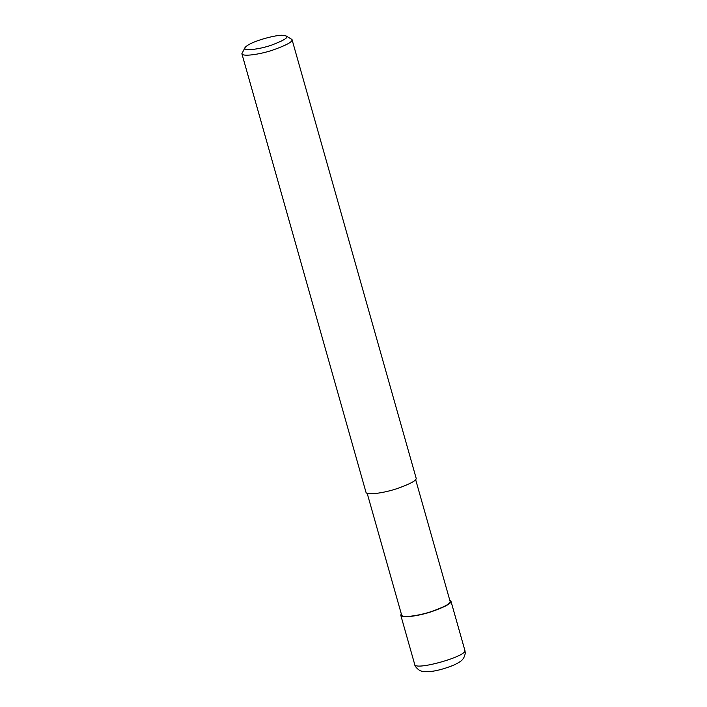 <?xml version="1.0" encoding="UTF-8"?>
<svg xmlns="http://www.w3.org/2000/svg" width="707" height="707" viewBox="0 0 707 707"><rect width="100%" height="100%" fill="white"/><g stroke="black" fill="none" stroke-linecap="round" stroke-linejoin="round"><path stroke-width="1.06" d="M449.723 600.049L450.916 601.056C451.853 603.221 445.392 606.765 431.544 611.688C417.97 616.212 400.949 618.386 400.781 615.24L401.267 613.764M415.628 479.567L450.076 601.286C450.986 603.38 444.738 606.809 431.35 611.573C418.226 615.947 401.779 618.051 401.62 615.002L367.172 493.274M286.043 35.916L292.009 39.512L416.114 478.091C417.05 480.256 410.599 483.8 396.751 488.723C383.167 493.247 366.155 495.421 365.987 492.275L241.882 53.697L245.082 47.502C250.499 40.918 278.823 34.298 282.685 35.35L286.043 35.916C289.048 37.25 284.241 40.317 271.612 45.107C258.7 49.631 242.094 51.346 245.082 47.502M292.009 39.512C292.945 41.678 286.494 45.221 272.646 50.144C259.071 54.678 242.05 56.852 241.882 53.697M414.7 664.421C414.664 666.772 419.366 670.846 421.107 670.97C421.787 671.509 424.359 671.738 428.831 671.65C435.406 671.235 443.616 669.105 453.461 665.269C463.306 660.594 462.564 659.127 463.872 657.634C466.134 652.181 464.967 652.314 464.826 650.228L464.826 650.237C468.14 656.052 414.921 671.111 414.7 664.421L400.781 615.24M464.826 650.237L450.916 601.056"/></g></svg>
